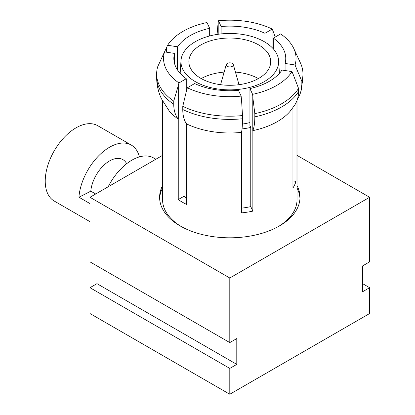 <?xml version="1.0" encoding="UTF-8"?>
<svg xmlns="http://www.w3.org/2000/svg" width="415" height="415" viewBox="0 0 415 415"><rect width="100%" height="100%" fill="white"/><g stroke="black" fill="none" stroke-linecap="round" stroke-linejoin="round"><path stroke-width="0.62" d="M227.28 66.343A3.559 2.054 0 0 0 231.42 66.716A3.559 2.054 0 0 0 233.308 64.553A3.559 2.054 0 0 0 232.312 63.433A3.559 2.054 0 0 0 228.707 62.93A3.559 2.054 0 0 0 226.284 64.553A3.559 2.054 0 0 0 227.28 66.343M258.742 44.95A40.929 23.634 0 0 0 214.135 39.824A40.929 23.634 0 0 0 188.867 61.659A40.929 23.634 0 0 0 200.855 78.368A40.929 23.634 0 0 0 245.462 83.493A40.929 23.634 0 0 0 270.73 61.659A40.929 23.634 0 0 0 258.742 44.95M258.369 78.58A40.929 23.634 0 0 0 235.45 72.096M224.147 72.096A40.929 23.634 0 0 0 201.228 78.58M195.263 81.599A48.84 28.199 0 0 0 249.332 87.503A48.84 28.199 0 0 0 278.605 60.6A48.84 28.199 0 0 0 264.334 41.718A48.84 28.199 0 0 0 211.956 35.41A48.84 28.199 0 0 0 180.992 60.6A48.84 28.199 0 0 0 195.263 81.599M242.396 124.059A51.04 29.465 0 0 0 249.929 122.581M186.636 198.043A59.169 34.16 180 0 1 183.975 196.285L183.975 118.519M187.341 87.783A66.244 38.242 0 0 0 212.651 95.372A66.244 38.242 0 0 0 241.141 96.109L238.469 90.346A55.958 32.308 180 0 1 194.645 83.565L187.341 87.783L186.636 90.408A67.23 38.813 0 0 1 186.584 90.382L182.771 106.313A73.165 42.242 0 0 0 210.862 114.758A73.165 42.242 0 0 0 242.5 115.552L242.5 118.757A39.55 5.608 -95.8 0 1 241.473 132.395A67.23 38.813 0 0 1 241.4 132.401L241.4 212.911A67.23 38.813 0 0 0 252.86 211.136L252.86 130.626A67.23 38.813 0 0 0 277.339 121.616A67.23 38.813 0 0 0 290.23 111.178L294.842 104.886A39.55 30.342 -147.8 0 0 298.546 91.606L298.546 88.4A73.165 42.242 0 0 1 281.531 103.823A73.165 42.242 0 0 1 254.82 113.648L254.82 116.848A73.165 42.242 0 0 0 281.531 107.029A73.165 42.242 0 0 0 298.546 91.606M241.141 96.109L241.4 98.879A67.23 38.813 0 0 0 241.473 98.874L242.5 115.552M182.771 106.313L182.771 109.513A39.55 20.755 -64.2 0 0 186.584 123.903A67.23 38.813 0 0 0 186.636 123.929A67.23 38.813 0 0 0 212.397 131.659A67.23 38.813 0 0 0 241.4 132.401M164.532 51.88A66.244 38.242 0 0 0 165.813 68.33A66.244 38.242 0 0 0 178.953 82.943L186.257 78.725A55.958 32.308 180 0 1 173.838 58.427A55.958 32.308 180 0 1 174.513 53.421L164.532 51.88L163.577 53.95A67.23 38.813 0 0 1 163.588 53.909L157.747 66.618A73.165 42.242 0 0 0 156.637 73.953A73.165 42.242 0 0 0 159.127 84.888A73.165 42.242 0 0 0 173.75 101.104L173.75 104.31A39.55 24.734 -55.5 0 0 178.294 119.121L178.294 85.599L173.75 101.104M178.953 82.943L178.248 85.563A67.23 38.813 0 0 0 178.294 85.599M182.958 31.384A66.244 38.242 0 0 0 167.603 45.261L177.584 46.807A55.958 32.308 180 0 1 190.226 35.586A55.958 32.308 180 0 1 209.663 28.282L206.992 22.524A66.244 38.242 0 0 0 182.958 31.384M166.648 52.207L166.648 47.331A67.23 38.813 0 0 0 166.623 47.372L164.548 51.88M166.648 47.331L167.603 45.261M272.256 29.071A66.244 38.242 0 0 0 246.941 21.487A66.244 38.242 0 0 0 218.451 20.75L221.128 26.513A55.958 32.308 180 0 1 264.952 33.293L272.256 29.071L272.956 30.886L272.956 48.456M218.197 34.269L218.197 22.415A67.23 38.813 0 0 0 218.124 22.42L217.092 34.429M218.197 22.415L218.451 20.75M295.06 64.979A66.244 38.242 0 0 0 293.81 48.586A66.244 38.242 0 0 0 293.784 48.529A66.244 38.242 0 0 0 280.644 33.916L273.34 38.133A55.958 32.308 180 0 1 285.759 58.427A55.958 32.308 180 0 1 285.079 63.438L295.06 64.979L296.019 67.344A67.23 38.813 0 0 1 296.009 67.386L301.85 81.288A73.165 42.242 0 0 0 302.96 73.953A73.165 42.242 0 0 0 300.496 63.085A73.165 42.242 0 0 0 300.465 63.023M297.565 98.78A39.55 31.799 -163 0 0 300.725 92.078A39.55 31.799 -163 0 0 301.85 84.494A73.165 42.242 0 0 0 302.96 77.159L300.725 92.078M252.605 94.335A66.244 38.242 0 0 0 276.639 85.474A66.244 38.242 0 0 0 291.989 71.598L282.008 70.052A55.958 32.308 180 0 1 249.929 88.577L252.605 94.335L252.86 97.105A67.23 38.813 0 0 1 252.792 97.12L254.82 113.648M291.989 71.598L292.949 73.963A67.23 38.813 0 0 0 292.974 73.922L298.546 88.4M252.86 130.626A67.23 38.813 0 0 1 252.792 130.642A39.55 11.044 -101.9 0 0 254.82 116.848M177.584 70.052L177.584 46.807M278.6 226.408A67.23 38.813 0 0 0 297.026 199.714L297.026 100.425M296.019 102.78L296.019 181.376A67.23 38.813 0 0 1 292.949 187.99L292.949 107.693M186.636 123.929L186.636 204.434A67.23 38.813 0 0 1 182.258 202.121A67.23 38.813 0 0 1 178.248 199.594L183.975 196.285M95.683 193.981L90.792 191.159A26.695 15.412 -60 0 1 109.55 160.953A26.695 15.412 -60 0 1 122.897 159.63A26.695 15.412 -60 0 1 126.674 163.697M89.977 203.589L78.917 197.208A43.502 25.118 -60 0 1 109.55 147.232A43.502 25.118 -60 0 1 131.301 145.074L97.743 125.698A43.502 25.118 120 0 0 75.992 127.856A43.502 25.118 120 0 0 47.575 166.192A43.502 25.118 120 0 0 54.241 201.047L89.977 221.677M108.196 186.76A43.502 25.118 -60 0 1 131.923 160.143A43.502 25.118 -60 0 1 153.675 157.991L155.848 159.246M162.566 185.624A70.197 40.53 0 0 0 159.599 197.281A70.197 40.53 0 0 0 180.162 225.936A70.197 40.53 0 0 0 256.662 234.724A70.197 40.53 0 0 0 299.993 197.281A70.197 40.53 0 0 0 297.026 185.624M159.63 198.495A70.197 40.53 180 0 1 162.566 188.057M297.026 188.057A70.197 40.53 180 0 1 299.962 198.495M131.301 145.074A43.502 25.118 -60 0 1 139.393 156.896M229.796 394.25L229.796 368.416L89.977 287.694L89.977 313.527L229.796 394.25L369.62 313.527L369.62 287.694L362.627 283.658M229.796 368.416L236.789 364.38L236.789 338.547L229.796 342.588L229.796 278.003L369.62 197.281L297.026 155.371M229.796 278.003L89.977 197.281L162.566 155.371M89.977 287.694L96.965 283.658L96.965 265.896M89.977 197.281L89.977 261.86L229.796 342.588M369.62 197.281L369.62 261.86L362.627 265.896L362.627 291.729L369.62 287.694M96.965 283.658L236.789 364.38M90.792 191.159A593.211 342.494 -60 0 1 78.917 197.208M162.566 101.084L162.566 199.714A67.23 38.813 0 0 0 180.997 226.408M173.75 104.31A73.165 42.242 0 0 1 159.127 88.089A73.165 42.242 0 0 1 156.637 77.159C156.663 84.717 158.265 91.938 161.456 98.827L169.367 111.178A67.23 38.813 0 0 0 178.248 119.084L178.248 199.594M242.038 128.925A59.169 34.16 0 0 0 250.764 127.447L249.929 125.646L249.929 88.577M273.34 48.882L273.34 38.133M285.079 70.529L285.079 63.438M221.128 33.911L221.128 26.513M264.952 42.081L264.952 33.293M209.663 35.965L209.663 28.282M186.257 91.746L186.257 78.725M174.513 63.438L174.513 53.421M292.949 180.899L296.019 181.376M250.764 127.447L250.764 206.618L252.86 211.136M250.764 206.618A59.169 34.16 180 0 1 241.4 208.169M252.792 130.642L252.792 97.12M296.009 81.802L296.009 67.386M301.85 81.288L301.85 84.494M273.013 48.519L273.013 30.912A67.23 38.813 0 0 0 272.956 30.886M218.124 34.279L218.124 22.42M273.013 30.912L275.207 37.054M166.623 52.202L166.623 47.372M182.771 109.513A73.165 42.242 0 0 0 210.862 117.959A73.165 42.242 0 0 0 242.5 118.757M233.308 64.553L239.019 84.681M278.605 60.6L279.435 73.351M302.96 77.159L302.96 73.953M293.81 48.586L300.496 63.085M156.637 77.159L156.637 73.953M180.992 60.6L180.162 73.351M226.284 64.553L220.578 84.681"/></g></svg>

